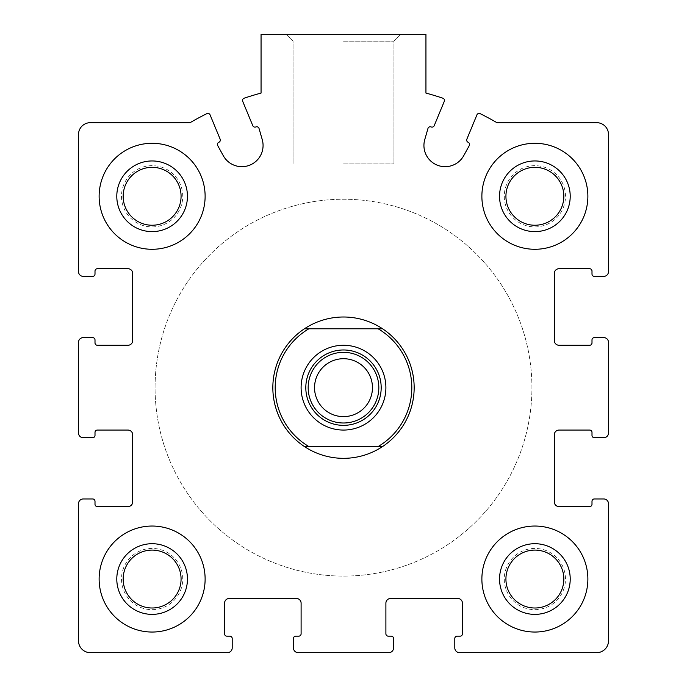 <?xml version="1.0" encoding="UTF-8"?>
<svg xmlns="http://www.w3.org/2000/svg" width="687" height="687" viewBox="0 0 687 687"><rect width="100%" height="100%" fill="white"/><g stroke="black" fill="none" stroke-linecap="round" stroke-linejoin="round"><path stroke-width="0.52" stroke-dasharray="3.44 2.58" d="M505.924 579.047A28.957 28.957 0 0 1 549.36 553.971A28.957 28.957 0 0 1 549.36 604.122A28.957 28.957 0 0 1 505.924 579.047A28.957 28.957 0 0 0 534.881 607.995A28.957 28.957 0 0 0 563.829 579.047A28.957 28.957 0 0 0 534.881 550.089A28.957 28.957 0 0 0 505.924 579.047A28.957 28.957 0 0 0 534.881 607.995A28.957 28.957 0 0 0 563.829 579.047A28.957 28.957 0 0 0 534.881 550.089A28.957 28.957 0 0 0 505.924 579.047M123.171 579.047A28.957 28.957 0 0 1 166.597 553.971A28.957 28.957 0 0 1 166.597 604.122A28.957 28.957 0 0 1 123.171 579.047A28.957 28.957 0 0 0 152.119 607.995A28.957 28.957 0 0 0 181.076 579.047A28.957 28.957 0 0 0 152.119 550.089A28.957 28.957 0 0 0 123.171 579.047A28.957 28.957 0 0 0 152.119 607.995A28.957 28.957 0 0 0 181.076 579.047A28.957 28.957 0 0 0 152.119 550.089A28.957 28.957 0 0 0 123.171 579.047M123.171 196.284A28.957 28.957 0 0 1 166.597 171.209A28.957 28.957 0 0 1 166.597 221.36A28.957 28.957 0 0 1 123.171 196.284A28.957 28.957 0 0 0 152.119 225.242A28.957 28.957 0 0 0 181.076 196.284A28.957 28.957 0 0 0 152.119 167.327A28.957 28.957 0 0 0 123.171 196.284A28.957 28.957 0 0 0 152.119 225.242A28.957 28.957 0 0 0 181.076 196.284A28.957 28.957 0 0 0 152.119 167.327A28.957 28.957 0 0 0 123.171 196.284M505.924 196.284A28.957 28.957 0 0 1 549.36 171.209A28.957 28.957 0 0 1 549.36 221.36A28.957 28.957 0 0 1 505.924 196.284A28.957 28.957 0 0 0 534.881 225.242A28.957 28.957 0 0 0 563.829 196.284A28.957 28.957 0 0 0 534.881 167.327A28.957 28.957 0 0 0 505.924 196.284A28.957 28.957 0 0 0 534.881 225.242A28.957 28.957 0 0 0 563.829 196.284A28.957 28.957 0 0 0 534.881 167.327A28.957 28.957 0 0 0 505.924 196.284M78.516 503.665L78.516 640.877A11.773 11.773 0 0 0 90.289 652.65L227.491 652.65A4.715 4.715 0 0 0 232.206 647.935L232.206 638.515A2.353 2.353 0 0 0 229.853 636.162L226.908 636.162A2.353 2.353 0 0 1 224.555 633.809L224.555 603.186A4.715 4.715 0 0 1 229.26 598.471L296.389 598.471A4.715 4.715 0 0 1 301.104 603.186L301.104 633.809A2.353 2.353 0 0 1 298.751 636.162L295.805 636.162A2.353 2.353 0 0 0 293.443 638.515L293.443 647.935A4.715 4.715 0 0 0 298.158 652.65L388.842 652.65A4.715 4.715 0 0 0 393.557 647.935L393.557 638.515A2.353 2.353 0 0 0 391.195 636.162L388.249 636.162A2.353 2.353 0 0 1 385.896 633.809L385.896 603.186A4.715 4.715 0 0 1 390.611 598.471L457.74 598.471A4.715 4.715 0 0 1 462.445 603.186L462.445 633.809A2.353 2.353 0 0 1 460.092 636.162L457.147 636.162A2.353 2.353 0 0 0 454.794 638.515L454.794 647.935A4.715 4.715 0 0 0 459.509 652.65L596.711 652.65A11.773 11.773 0 0 0 608.484 640.877L608.484 503.665A4.715 4.715 0 0 0 603.779 498.96L594.349 498.96A2.353 2.353 0 0 0 591.996 501.312L591.996 504.258A2.353 2.353 0 0 1 589.644 506.611L559.02 506.611A4.715 4.715 0 0 1 554.315 501.905L554.315 434.777A4.715 4.715 0 0 1 559.02 430.062L589.644 430.062A2.353 2.353 0 0 1 591.996 432.415L591.996 435.36A2.353 2.353 0 0 0 594.349 437.713L603.779 437.713A4.715 4.715 0 0 0 608.484 433.008L608.484 342.324A4.715 4.715 0 0 0 603.779 337.609L594.349 337.609A2.353 2.353 0 0 0 591.996 339.971L591.996 342.907A2.353 2.353 0 0 1 589.644 345.269L559.02 345.269A4.715 4.715 0 0 1 554.315 340.554L554.315 273.426A4.715 4.715 0 0 1 559.02 268.711L589.644 268.711A2.353 2.353 0 0 1 591.996 271.073L591.996 274.019A2.353 2.353 0 0 0 594.349 276.372L603.779 276.372A4.715 4.715 0 0 0 608.484 271.657L608.484 134.454A11.773 11.773 0 0 0 596.711 122.681L496.941 122.681A306.204 306.204 0 0 0 480.161 113.647A2.353 2.353 0 0 0 476.933 114.849L466.851 139.195A2.353 2.353 0 0 0 468.13 142.269A2.353 2.353 0 0 1 469.29 145.584L463.682 155.743A21.203 21.203 0 0 1 424.755 139.616L427.967 128.469A2.353 2.353 0 0 1 431.135 126.949A2.353 2.353 0 0 0 434.21 125.678L444.291 101.332A2.353 2.353 0 0 0 442.866 98.198A306.204 306.204 0 0 0 425.94 93.071L425.94 34.35L261.06 34.35L261.06 93.071A306.204 306.204 0 0 0 244.134 98.198A2.353 2.353 0 0 0 242.709 101.332L252.79 125.678A2.353 2.353 0 0 0 255.865 126.949A2.353 2.353 0 0 1 259.033 128.469L262.245 139.616A21.203 21.203 0 0 1 223.318 155.743L217.71 145.584A2.353 2.353 0 0 1 218.87 142.269A2.353 2.353 0 0 0 220.149 139.195L210.067 114.849A2.353 2.353 0 0 0 206.839 113.647A306.204 306.204 0 0 0 190.059 122.681L90.289 122.681A11.773 11.773 0 0 0 78.516 134.454L78.516 271.657A4.715 4.715 0 0 0 83.221 276.372L92.651 276.372A2.353 2.353 0 0 0 95.004 274.019L95.004 271.073A2.353 2.353 0 0 1 97.356 268.711L127.98 268.711A4.715 4.715 0 0 1 132.685 273.426L132.685 340.554A4.715 4.715 0 0 1 127.98 345.269L97.356 345.269A2.353 2.353 0 0 1 95.004 342.907L95.004 339.971A2.353 2.353 0 0 0 92.651 337.609L83.221 337.609A4.715 4.715 0 0 0 78.516 342.324L78.516 433.008A4.715 4.715 0 0 0 83.221 437.713L92.651 437.713A2.353 2.353 0 0 0 95.004 435.36L95.004 432.415A2.353 2.353 0 0 1 97.356 430.062L127.98 430.062A4.715 4.715 0 0 1 132.685 434.777L132.685 501.905A4.715 4.715 0 0 1 127.98 506.611L97.356 506.611A2.353 2.353 0 0 1 95.004 504.258L95.004 501.312A2.353 2.353 0 0 0 92.651 498.96L83.221 498.96A4.715 4.715 0 0 0 78.516 503.665M343.5 34.35L400.787 34.35L343.5 34.35M205.121 196.284A52.993 52.993 0 0 0 152.119 143.291A52.993 52.993 0 0 0 99.126 196.284A52.993 52.993 0 0 0 152.119 249.287A52.993 52.993 0 0 0 205.121 196.284M205.121 579.047A52.993 52.993 0 0 0 152.119 526.044A52.993 52.993 0 0 0 99.126 579.047A52.993 52.993 0 0 0 152.119 632.04A52.993 52.993 0 0 0 205.121 579.047M587.874 579.047A52.993 52.993 0 0 0 534.881 526.044A52.993 52.993 0 0 0 481.879 579.047A52.993 52.993 0 0 0 534.881 632.04A52.993 52.993 0 0 0 587.874 579.047M587.874 196.284A52.993 52.993 0 0 0 534.881 143.291A52.993 52.993 0 0 0 481.879 196.284A52.993 52.993 0 0 0 534.881 249.287A52.993 52.993 0 0 0 587.874 196.284M272.833 387.666A70.667 70.667 0 0 1 378.829 326.471A70.667 70.667 0 0 1 378.829 448.86A70.667 70.667 0 0 1 272.833 387.666A70.667 70.667 0 0 1 378.829 326.471A70.667 70.667 0 0 1 378.829 448.86A70.667 70.667 0 0 1 272.833 387.666A70.667 70.667 0 0 1 378.829 326.471A70.667 70.667 0 0 1 378.829 448.86A70.667 70.667 0 0 1 272.833 387.666M155.064 387.666A188.436 188.436 0 0 1 437.713 224.477A188.436 188.436 0 0 1 437.713 550.854A188.436 188.436 0 0 1 155.064 387.666A188.436 188.436 0 0 1 437.713 224.477A188.436 188.436 0 0 1 437.713 550.854A188.436 188.436 0 0 1 155.064 387.666A188.436 188.436 0 0 1 437.713 224.477A188.436 188.436 0 0 1 437.713 550.854A188.436 188.436 0 0 1 155.064 387.666A188.436 188.436 0 0 1 437.713 224.477A188.436 188.436 0 0 1 437.713 550.854A188.436 188.436 0 0 1 155.064 387.666M343.5 41.194L393.943 41.194L343.5 41.194M343.5 163.901L393.943 163.901L343.5 163.901M481.879 196.284A52.993 52.993 0 0 1 561.373 150.393A52.993 52.993 0 0 1 561.373 242.185A52.993 52.993 0 0 1 481.879 196.284A52.993 52.993 0 0 1 561.373 150.393A52.993 52.993 0 0 1 561.373 242.185A52.993 52.993 0 0 1 481.879 196.284M481.879 579.047A52.993 52.993 0 0 1 561.373 533.146A52.993 52.993 0 0 1 561.373 624.938A52.993 52.993 0 0 1 481.879 579.047A52.993 52.993 0 0 1 561.373 533.146A52.993 52.993 0 0 1 561.373 624.938A52.993 52.993 0 0 1 481.879 579.047M99.126 579.047A52.993 52.993 0 0 1 178.62 533.146A52.993 52.993 0 0 1 178.62 624.938A52.993 52.993 0 0 1 99.126 579.047A52.993 52.993 0 0 1 178.62 533.146A52.993 52.993 0 0 1 178.62 624.938A52.993 52.993 0 0 1 99.126 579.047M99.126 196.284A52.993 52.993 0 0 1 178.62 150.393A52.993 52.993 0 0 1 178.62 242.185A52.993 52.993 0 0 1 99.126 196.284A52.993 52.993 0 0 1 178.62 150.393A52.993 52.993 0 0 1 178.62 242.185A52.993 52.993 0 0 1 99.126 196.284M499.543 196.284A35.329 35.329 0 0 1 552.546 165.687A35.329 35.329 0 0 1 552.546 226.882A35.329 35.329 0 0 1 499.543 196.284M116.79 196.284A35.329 35.329 0 0 1 169.783 165.687A35.329 35.329 0 0 1 169.783 226.882A35.329 35.329 0 0 1 116.79 196.284M116.79 579.047A35.329 35.329 0 0 1 169.783 548.441A35.329 35.329 0 0 1 169.783 609.644A35.329 35.329 0 0 1 116.79 579.047M499.543 579.047A35.329 35.329 0 0 1 552.546 548.441A35.329 35.329 0 0 1 552.546 609.644A35.329 35.329 0 0 1 499.543 579.047M565.495 196.284A30.623 30.623 0 0 0 519.57 169.766A30.623 30.623 0 0 0 519.57 222.803A30.623 30.623 0 0 0 565.495 196.284A30.623 30.623 0 0 0 519.57 169.766A30.623 30.623 0 0 0 519.57 222.803A30.623 30.623 0 0 0 565.495 196.284M182.742 196.284A30.623 30.623 0 0 0 136.807 169.766A30.623 30.623 0 0 0 136.807 222.803A30.623 30.623 0 0 0 182.742 196.284A30.623 30.623 0 0 0 136.807 169.766A30.623 30.623 0 0 0 136.807 222.803A30.623 30.623 0 0 0 182.742 196.284M182.742 579.047A30.623 30.623 0 0 0 136.807 552.528A30.623 30.623 0 0 0 136.807 605.565A30.623 30.623 0 0 0 182.742 579.047A30.623 30.623 0 0 0 136.807 552.528A30.623 30.623 0 0 0 136.807 605.565A30.623 30.623 0 0 0 182.742 579.047M565.495 579.047A30.623 30.623 0 0 0 519.57 552.528A30.623 30.623 0 0 0 519.57 605.565A30.623 30.623 0 0 0 565.495 579.047A30.623 30.623 0 0 0 519.57 552.528A30.623 30.623 0 0 0 519.57 605.565A30.623 30.623 0 0 0 565.495 579.047M343.5 349.975A37.691 37.691 0 0 1 376.141 406.506A37.691 37.691 0 0 1 310.859 406.506A37.691 37.691 0 0 1 343.5 349.975M343.5 358.708A28.957 28.957 0 0 1 372.457 387.666A28.957 28.957 0 0 1 343.5 416.623A28.957 28.957 0 0 1 314.543 387.666A28.957 28.957 0 0 1 343.5 358.708M304.435 446.55L382.565 446.55M382.565 328.781L304.435 328.781M393.943 41.194L400.787 34.35L393.943 41.194L393.943 163.901L393.943 41.194M293.057 41.194L286.213 34.35L293.057 41.194L293.057 163.901L293.057 41.194"/><path stroke-width="1.03" d="M78.516 503.665L78.516 640.877A11.773 11.773 0 0 0 90.289 652.65L227.491 652.65A4.715 4.715 0 0 0 232.206 647.935L232.206 638.515A2.353 2.353 0 0 0 229.853 636.162L226.908 636.162A2.353 2.353 0 0 1 224.555 633.809L224.555 603.186A4.715 4.715 0 0 1 229.26 598.471L296.389 598.471A4.715 4.715 0 0 1 301.104 603.186L301.104 633.809A2.353 2.353 0 0 1 298.751 636.162L295.805 636.162A2.353 2.353 0 0 0 293.443 638.515L293.443 647.935A4.715 4.715 0 0 0 298.158 652.65L388.842 652.65A4.715 4.715 0 0 0 393.557 647.935L393.557 638.515A2.353 2.353 0 0 0 391.195 636.162L388.249 636.162A2.353 2.353 0 0 1 385.896 633.809L385.896 603.186A4.715 4.715 0 0 1 390.611 598.471L457.74 598.471A4.715 4.715 0 0 1 462.445 603.186L462.445 633.809A2.353 2.353 0 0 1 460.092 636.162L457.147 636.162A2.353 2.353 0 0 0 454.794 638.515L454.794 647.935A4.715 4.715 0 0 0 459.509 652.65L596.711 652.65A11.773 11.773 0 0 0 608.484 640.877L608.484 503.665A4.715 4.715 0 0 0 603.779 498.96L594.349 498.96A2.353 2.353 0 0 0 591.996 501.312L591.996 504.258A2.353 2.353 0 0 1 589.644 506.611L559.02 506.611A4.715 4.715 0 0 1 554.315 501.905L554.315 434.777A4.715 4.715 0 0 1 559.02 430.062L589.644 430.062A2.353 2.353 0 0 1 591.996 432.415L591.996 435.36A2.353 2.353 0 0 0 594.349 437.713L603.779 437.713A4.715 4.715 0 0 0 608.484 433.008L608.484 342.324A4.715 4.715 0 0 0 603.779 337.609L594.349 337.609A2.353 2.353 0 0 0 591.996 339.971L591.996 342.907A2.353 2.353 0 0 1 589.644 345.269L559.02 345.269A4.715 4.715 0 0 1 554.315 340.554L554.315 273.426A4.715 4.715 0 0 1 559.02 268.711L589.644 268.711A2.353 2.353 0 0 1 591.996 271.073L591.996 274.019A2.353 2.353 0 0 0 594.349 276.372L603.779 276.372A4.715 4.715 0 0 0 608.484 271.657L608.484 134.454A11.773 11.773 0 0 0 596.711 122.681L496.941 122.681A306.204 306.204 0 0 0 480.161 113.647A2.353 2.353 0 0 0 476.933 114.849L466.851 139.195A2.353 2.353 0 0 0 468.13 142.269A2.353 2.353 0 0 1 469.29 145.584L463.682 155.743A21.203 21.203 0 0 1 424.755 139.616L427.967 128.469A2.353 2.353 0 0 1 431.135 126.949A2.353 2.353 0 0 0 434.21 125.678L444.291 101.332A2.353 2.353 0 0 0 442.866 98.198A306.204 306.204 0 0 0 425.94 93.071L425.94 34.35L261.06 34.35L261.06 93.071A306.204 306.204 0 0 0 244.134 98.198A2.353 2.353 0 0 0 242.709 101.332L252.79 125.678A2.353 2.353 0 0 0 255.865 126.949A2.353 2.353 0 0 1 259.033 128.469L262.245 139.616A21.203 21.203 0 0 1 223.318 155.743L217.71 145.584A2.353 2.353 0 0 1 218.87 142.269A2.353 2.353 0 0 0 220.149 139.195L210.067 114.849A2.353 2.353 0 0 0 206.839 113.647A306.204 306.204 0 0 0 190.059 122.681L90.289 122.681A11.773 11.773 0 0 0 78.516 134.454L78.516 271.657A4.715 4.715 0 0 0 83.221 276.372L92.651 276.372A2.353 2.353 0 0 0 95.004 274.019L95.004 271.073A2.353 2.353 0 0 1 97.356 268.711L127.98 268.711A4.715 4.715 0 0 1 132.685 273.426L132.685 340.554A4.715 4.715 0 0 1 127.98 345.269L97.356 345.269A2.353 2.353 0 0 1 95.004 342.907L95.004 339.971A2.353 2.353 0 0 0 92.651 337.609L83.221 337.609A4.715 4.715 0 0 0 78.516 342.324L78.516 433.008A4.715 4.715 0 0 0 83.221 437.713L92.651 437.713A2.353 2.353 0 0 0 95.004 435.36L95.004 432.415A2.353 2.353 0 0 1 97.356 430.062L127.98 430.062A4.715 4.715 0 0 1 132.685 434.777L132.685 501.905A4.715 4.715 0 0 1 127.98 506.611L97.356 506.611A2.353 2.353 0 0 1 95.004 504.258L95.004 501.312A2.353 2.353 0 0 0 92.651 498.96L83.221 498.96A4.715 4.715 0 0 0 78.516 503.665M205.121 196.284A52.993 52.993 0 0 0 152.119 143.291A52.993 52.993 0 0 0 99.126 196.284A52.993 52.993 0 0 0 152.119 249.287A52.993 52.993 0 0 0 205.121 196.284M205.121 579.047A52.993 52.993 0 0 0 152.119 526.044A52.993 52.993 0 0 0 99.126 579.047A52.993 52.993 0 0 0 152.119 632.04A52.993 52.993 0 0 0 205.121 579.047M587.874 579.047A52.993 52.993 0 0 0 534.881 526.044A52.993 52.993 0 0 0 481.879 579.047A52.993 52.993 0 0 0 534.881 632.04A52.993 52.993 0 0 0 587.874 579.047M587.874 196.284A52.993 52.993 0 0 0 534.881 143.291A52.993 52.993 0 0 0 481.879 196.284A52.993 52.993 0 0 0 534.881 249.287A52.993 52.993 0 0 0 587.874 196.284M499.543 196.284A35.329 35.329 0 0 1 552.546 165.687A35.329 35.329 0 0 1 552.546 226.882A35.329 35.329 0 0 1 499.543 196.284M505.924 196.284A28.957 28.957 0 0 1 549.36 171.209A28.957 28.957 0 0 1 549.36 221.36A28.957 28.957 0 0 1 505.924 196.284M499.543 579.047A35.329 35.329 0 0 1 552.546 548.441A35.329 35.329 0 0 1 552.546 609.644A35.329 35.329 0 0 1 499.543 579.047M505.924 579.047A28.957 28.957 0 0 1 549.36 553.971A28.957 28.957 0 0 1 549.36 604.122A28.957 28.957 0 0 1 505.924 579.047M116.79 579.047A35.329 35.329 0 0 1 169.783 548.441A35.329 35.329 0 0 1 169.783 609.644A35.329 35.329 0 0 1 116.79 579.047M123.171 579.047A28.957 28.957 0 0 1 166.597 553.971A28.957 28.957 0 0 1 166.597 604.122A28.957 28.957 0 0 1 123.171 579.047M116.79 196.284A35.329 35.329 0 0 1 169.783 165.687A35.329 35.329 0 0 1 169.783 226.882A35.329 35.329 0 0 1 116.79 196.284M123.171 196.284A28.957 28.957 0 0 1 166.597 171.209A28.957 28.957 0 0 1 166.597 221.36A28.957 28.957 0 0 1 123.171 196.284M378.116 328.781L308.884 328.781A68.305 68.305 0 0 0 308.884 446.55L378.116 446.55A68.305 68.305 0 0 0 378.116 328.781L382.565 328.781A70.667 70.667 0 0 1 382.565 446.55L378.116 446.55M343.5 345.269A42.396 42.396 0 0 1 380.22 408.859A42.396 42.396 0 0 1 306.78 408.859A42.396 42.396 0 0 1 343.5 345.269M308.884 446.55L304.435 446.55A70.667 70.667 0 0 1 304.435 328.781L308.884 328.781M382.565 328.781A70.667 70.667 0 0 0 304.435 328.781M304.435 446.55A70.667 70.667 0 0 0 382.565 446.55M343.5 349.975A37.691 37.691 0 0 1 376.141 406.506A37.691 37.691 0 0 1 310.859 406.506A37.691 37.691 0 0 1 343.5 349.975M343.5 352.337A35.329 35.329 0 0 1 374.097 405.33A35.329 35.329 0 0 1 312.903 405.33A35.329 35.329 0 0 1 343.5 352.337M343.5 358.708A28.957 28.957 0 0 1 368.575 402.144A28.957 28.957 0 0 1 318.425 402.144A28.957 28.957 0 0 1 343.5 358.708"/></g></svg>
